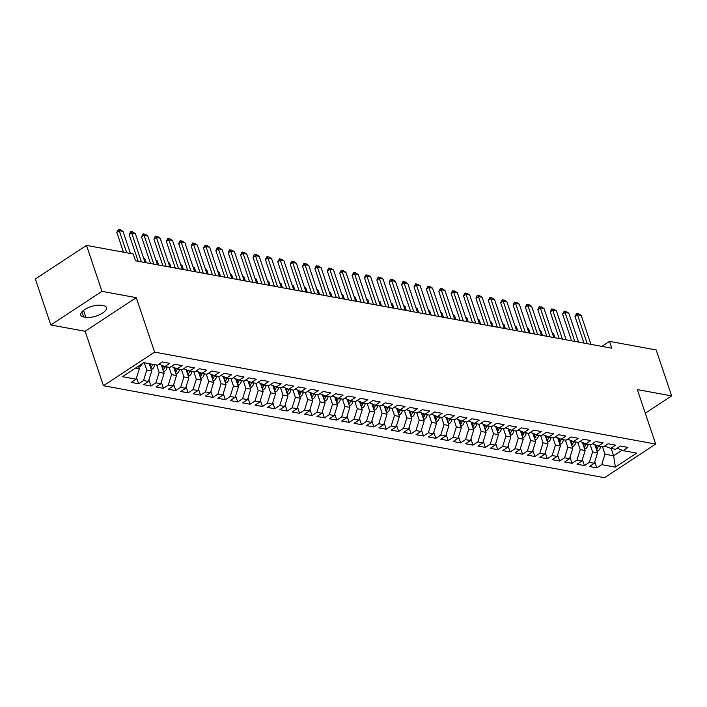 <?xml version="1.0" encoding="UTF-8"?>
<svg xmlns="http://www.w3.org/2000/svg" width="707" height="707" viewBox="0 0 707 707"><rect width="100%" height="100%" fill="white"/><g stroke="black" fill="none" stroke-linecap="round" stroke-linejoin="round"><path stroke-width="1.06" d="M103.452 385.739L604.503 477.693L655.681 444.076L154.621 352.121L103.452 385.739L85.123 331.274L136.292 297.656L101.985 291.355L50.816 324.973L85.123 331.274M50.816 324.973L35.35 279.018L86.519 245.4L101.985 291.355M611.184 448.468L613.641 455.776L615.355 467.133L636.654 453.143L623.035 450.642L627.94 447.416L620.507 446.046L615.603 449.272L610.645 448.371L615.558 445.145L608.126 443.775L603.221 447.001L598.263 446.09L603.177 442.865L595.745 441.504L590.831 444.73L585.882 443.819L590.787 440.594L583.363 439.233L578.45 442.458L573.492 441.548L578.406 438.322L570.973 436.961L566.068 440.187L561.111 439.277L566.024 436.051L558.592 434.69L553.678 437.916L548.729 437.006L553.634 433.78L546.211 432.41L541.297 435.636L536.348 434.734L541.253 431.509L533.82 430.139L528.916 433.364L523.958 432.454L528.871 429.229L521.439 427.868L516.525 431.093L511.576 430.183L516.49 426.957L509.058 425.596L504.144 428.822L499.195 427.912L504.1 424.686L496.668 423.325L491.763 426.551L486.805 425.641L491.719 422.415L484.286 421.054L479.381 424.28L474.424 423.369L479.337 420.144L471.905 418.774L466.991 421.999L462.042 421.098L466.947 417.872L459.523 416.503L454.61 419.728L449.652 418.818L454.566 415.592L447.133 414.231L442.228 417.457L437.271 416.547L442.184 413.321L434.752 411.96L429.838 415.186L424.889 414.275L429.794 411.05L422.371 409.689L417.457 412.915L412.508 412.004L417.413 408.779L409.98 407.418L405.076 410.643L400.118 409.733L405.031 406.507L397.599 405.138L392.694 408.363L387.736 407.462L392.65 404.236L385.218 402.866L380.304 406.092L375.355 405.182L380.26 401.956L372.828 400.595L367.923 403.821L362.965 402.91L367.879 399.685L360.446 398.324L355.541 401.549L350.584 400.639L355.497 397.414L348.065 396.053L343.151 399.278L338.202 398.368L343.107 395.142L335.684 393.781L330.77 397.007L325.821 396.097L330.726 392.871L323.293 391.501L318.389 394.727L313.431 393.826L318.344 390.6L310.912 389.23L305.998 392.456L301.049 391.545L305.954 388.32L298.531 386.959L293.617 390.184L288.668 389.274L293.573 386.049L286.141 384.688L281.236 387.913L276.278 387.003L281.192 383.777L273.759 382.416L268.854 385.642L263.897 384.732L268.81 381.506L261.378 380.145L256.464 383.371L251.515 382.46L256.42 379.235L248.988 377.865L244.083 381.091L239.125 380.189L244.039 376.964L236.606 375.594L231.702 378.819L226.744 377.909L231.657 374.683L224.225 373.323L219.311 376.548L214.362 375.638L219.267 372.412L211.844 371.051L206.93 374.277L201.981 373.367L206.886 370.141L199.454 368.78L194.549 372.006L189.591 371.095L194.505 367.87L187.072 366.509L182.159 369.734L177.21 368.824L182.114 365.599L174.691 364.229L169.777 367.454L164.828 366.553L169.733 363.327L162.301 361.957L157.396 365.183L143.768 362.682L122.47 376.681L136.097 379.173L131.184 382.399L138.616 383.768L143.53 380.543L148.479 381.453L143.574 384.679L150.998 386.04L155.911 382.814L160.86 383.724L155.955 386.95L163.388 388.311L168.293 385.085L173.25 385.995L168.337 389.221L175.769 390.582L180.683 387.356L185.632 388.267L180.727 391.492L188.15 392.853L193.064 389.628L198.013 390.538L193.108 393.764L200.541 395.133L205.445 391.908L210.403 392.809L205.49 396.035L212.922 397.405L217.827 394.179L222.785 395.089L217.871 398.315L225.303 399.676L230.217 396.45L235.166 397.361L230.261 400.586L237.693 401.947L242.598 398.721L247.556 399.632L242.642 402.857L250.075 404.218L254.98 400.993L259.937 401.903L255.024 405.129L262.456 406.49L267.37 403.264L272.319 404.174L267.414 407.4L274.837 408.77L279.751 405.544L284.7 406.445L279.795 409.671L287.228 411.041L292.132 407.815L297.09 408.726L292.177 411.951L299.609 413.312L304.523 410.087L309.472 410.997L304.567 414.222L311.99 415.583L316.904 412.358L321.853 413.268L316.948 416.494L324.38 417.855L329.285 414.629L334.243 415.539L329.329 418.765L336.762 420.126L341.667 416.9L346.624 417.81L341.711 421.036L349.143 422.406L354.057 419.18L359.006 420.082L354.101 423.307L361.524 424.677L366.438 421.452L371.396 422.362L366.482 425.587L373.915 426.948L378.819 423.723L383.777 424.633L378.864 427.859L386.296 429.22L391.21 425.994L396.159 426.904L391.254 430.13L398.677 431.491L403.591 428.265L408.54 429.176L403.635 432.401L411.067 433.762L415.972 430.536L420.93 431.447L416.016 434.672L423.449 436.042L428.362 432.817L433.311 433.718L428.398 436.944L435.83 438.313L440.744 435.088L445.693 435.998L440.788 439.224L448.22 440.585L453.125 437.359L458.083 438.269L453.169 441.495L460.602 442.856L465.506 439.63L470.464 440.541L465.551 443.766L472.983 445.127L477.897 441.902L482.846 442.812L477.941 446.037L485.364 447.398L490.278 444.173L495.236 445.083L490.322 448.309L497.755 449.679L502.659 446.453L507.617 447.354L502.704 450.58L510.136 451.95L515.049 448.724L519.999 449.634L515.094 452.86L522.517 454.221L527.431 450.995L532.38 451.906L527.475 455.131L534.907 456.492L539.812 453.267L544.77 454.177L539.856 457.402L547.289 458.763L552.194 455.538L557.151 456.448L552.238 459.674L559.67 461.035L564.584 457.809L569.533 458.719L564.628 461.945L572.06 463.315L576.965 460.089L581.923 460.991L577.009 464.216L584.442 465.586L589.346 462.36L594.304 463.271L589.391 466.496L596.823 467.857L594.773 461.759M615.355 467.133L601.737 464.632L596.823 467.857M86.519 245.4L133.208 253.972L135.497 260.777L611.785 348.189L609.496 341.375L601.896 346.368M594.808 444.694L597.548 452.825L592.59 451.914L590.133 444.597M594.304 463.271L597.548 452.825M589.346 462.36L592.59 451.914M623.035 450.642L617.158 448.256M582.427 442.414L585.157 450.553L580.208 449.643L577.743 442.326M581.923 460.991L585.157 450.553M576.965 460.089L580.208 449.643M610.645 448.371L604.768 445.984M570.036 440.143L572.776 448.282L567.818 447.372L565.361 440.054M569.533 458.719L572.776 448.282M564.584 457.809L567.818 447.372M598.263 446.09L592.386 443.713M557.655 437.872L560.395 446.002L555.437 445.101L552.98 437.783M557.151 456.448L560.395 446.002M552.194 455.538L555.437 445.101M585.882 443.819L580.005 441.433M545.274 435.6L548.005 443.731L543.056 442.821L540.59 435.512M544.77 454.177L548.005 443.731M539.812 453.267L543.056 442.821M573.492 441.548L567.624 439.162M532.884 433.329L535.623 441.46L530.674 440.549L528.209 433.241M532.38 451.906L535.623 441.46M527.431 450.995L530.674 440.549M561.111 439.277L555.234 436.891M520.502 431.058L523.242 439.188L518.284 438.278L515.827 430.961M519.999 449.634L523.242 439.188M515.049 448.724L518.284 438.278M548.729 437.006L542.852 434.619M508.121 428.778L510.861 436.917L505.903 436.007L503.437 428.689M507.617 447.354L510.861 436.917M502.659 446.453L505.903 436.007M536.348 434.734L530.471 432.348M495.731 426.507L498.47 434.646L493.521 433.736L491.056 426.418M495.236 445.083L498.47 434.646M490.278 444.173L493.521 433.736M523.958 432.454L518.081 430.077M483.349 424.235L486.089 432.366L481.131 431.464L478.674 424.147M482.846 442.812L486.089 432.366M477.897 441.902L481.131 431.464M511.576 430.183L505.699 427.797M470.968 421.964L473.708 430.095L468.75 429.184L466.293 421.876M470.464 440.541L473.708 430.095M465.506 439.63L468.75 429.184M499.195 427.912L493.318 425.526M458.587 419.693L461.317 427.823L456.368 426.913L453.903 419.605M458.083 438.269L461.317 427.823M453.125 437.359L456.368 426.913M486.805 425.641L480.928 423.254M446.197 417.422L448.936 425.552L443.987 424.642L441.522 417.324M445.693 435.998L448.936 425.552M440.744 435.088L443.987 424.642M474.424 423.369L468.547 420.983M433.815 415.142L436.555 423.281L431.597 422.371L429.14 415.053M433.311 433.718L436.555 423.281M428.362 432.817L431.597 422.371M462.042 421.098L456.165 418.712M421.434 412.87L424.165 421.01L419.216 420.099L416.75 412.782M420.93 431.447L424.165 421.01M415.972 430.536L419.216 420.099M449.652 418.818L443.784 416.441M409.044 410.599L411.783 418.73L406.834 417.828L404.369 410.511M408.54 429.176L411.783 418.73M403.591 428.265L406.834 417.828M437.271 416.547L431.394 414.161M396.662 408.328L399.402 416.458L394.444 415.548L391.987 408.239M396.159 426.904L399.402 416.458M391.21 425.994L394.444 415.548M424.889 414.275L419.012 411.889M384.281 406.057L387.021 414.187L382.063 413.277L379.597 405.968M383.777 424.633L387.021 414.187M378.819 423.723L382.063 413.277M412.508 412.004L406.631 409.618M371.9 403.785L374.63 411.916L369.681 411.006L367.216 403.688M371.396 422.362L374.63 411.916M366.438 421.452L369.681 411.006M400.118 409.733L394.241 407.347M359.51 401.505L362.249 409.645L357.291 408.734L354.834 401.417M359.006 420.082L362.249 409.645M354.057 419.18L357.291 408.734M387.736 407.462L381.86 405.076M347.128 399.234L349.868 407.373L344.91 406.463L342.453 399.146M346.624 417.81L349.868 407.373M341.667 416.9L344.91 406.463M375.355 405.182L369.478 402.804M334.747 396.963L337.478 405.093L332.529 404.192L330.063 396.874M334.243 415.539L337.478 405.093M329.285 414.629L332.529 404.192M362.965 402.91L357.088 400.524M322.357 394.692L325.096 402.822L320.147 401.912L317.682 394.603M321.853 413.268L325.096 402.822M316.904 412.358L320.147 401.912M350.584 400.639L344.707 398.253M309.975 392.42L312.715 400.551L307.757 399.641L305.3 392.332M309.472 410.997L312.715 400.551M304.523 410.087L307.757 399.641M338.202 398.368L332.325 395.982M297.594 390.149L300.325 398.28L295.376 397.369L292.91 390.052M297.09 408.726L300.325 398.28M292.132 407.815L295.376 397.369M325.821 396.097L319.944 393.711M285.204 387.869L287.943 396.008L282.994 395.098L280.529 387.781M284.7 406.445L287.943 396.008M279.751 405.544L282.994 395.098M313.431 393.826L307.554 391.439M272.822 385.598L275.562 393.737L270.604 392.827L268.147 385.509M272.319 404.174L275.562 393.737M267.37 403.264L270.604 392.827M301.049 391.545L295.173 389.168M260.441 383.327L263.181 391.457L258.223 390.556L255.757 383.238M259.937 401.903L263.181 391.457M254.98 400.993L258.223 390.556M288.668 389.274L282.791 386.888M248.06 381.055L250.791 389.186L245.842 388.276L243.376 380.967M247.556 399.632L250.791 389.186M242.598 398.721L245.842 388.276M276.278 387.003L270.401 384.617M235.67 378.784L238.409 386.915L233.451 386.004L230.995 378.696M235.166 397.361L238.409 386.915M230.217 396.45L233.451 386.004M263.897 384.732L258.02 382.346M223.288 376.513L226.028 384.643L221.07 383.733L218.613 376.416M222.785 395.089L226.028 384.643M217.827 394.179L221.07 383.733M251.515 382.46L245.638 380.074M210.907 374.233L213.638 382.372L208.689 381.462L206.223 374.144M210.403 392.809L213.638 382.372M205.445 391.908L208.689 381.462M239.125 380.189L233.248 377.803M198.517 371.962L201.256 380.101L196.307 379.191L193.842 371.873M198.013 390.538L201.256 380.101M193.064 389.628L196.307 379.191M226.744 377.909L220.867 375.532M186.135 369.69L188.875 377.821L183.917 376.919L181.46 369.602M185.632 388.267L188.875 377.821M180.683 387.356L183.917 376.919M214.362 375.638L208.485 373.252M173.754 367.419L176.485 375.55L171.536 374.639L169.07 367.331M173.25 385.995L176.485 375.55M168.293 385.085L171.536 374.639M201.981 373.367L196.104 370.981M161.364 365.148L164.104 373.278L159.155 372.368L156.689 365.059M160.86 383.724L164.104 373.278M155.911 382.814L159.155 372.368M189.591 371.095L183.714 368.709M149.257 363.69L151.722 371.007L146.764 370.097L144.308 362.779M148.479 381.453L151.722 371.007M143.53 380.543L146.764 370.097M177.21 368.824L171.333 366.438M138.475 366.164L139.341 368.736L135.603 368.047M136.097 379.173L139.341 368.736M164.828 366.553L158.951 364.167M645.297 413.215L671.65 395.902L656.184 349.947L609.496 341.375M136.292 297.656L154.621 352.121M671.65 395.902L637.343 389.61L655.681 444.076M602.514 446.877L604.971 454.186L613.641 455.776L622.063 450.244M601.737 464.632L604.971 454.186M101.348 305.309A12.434 4.746 161.4 0 0 87.562 308.005A12.434 4.746 161.4 0 0 80.713 315.083A12.434 4.746 161.4 0 0 83.647 316.939L85.883 317.346A12.434 4.746 161.4 0 0 99.669 314.642A12.434 4.746 161.4 0 0 106.518 307.563A12.434 4.746 161.4 0 0 103.584 305.716L101.348 305.309M138.616 383.768L136.566 377.671M150.998 386.04L148.947 379.942M163.388 388.311L161.329 382.213M175.769 390.582L173.719 384.484M188.15 392.853L186.1 386.756M200.541 395.133L198.481 389.027M212.922 397.405L210.872 391.307M225.303 399.676L223.253 393.578M237.693 401.947L235.634 395.849M250.075 404.218L248.024 398.121M262.456 406.49L260.406 400.392M274.837 408.77L272.787 402.663M287.228 411.041L285.168 404.943M299.609 413.312L297.559 407.214M311.99 415.583L309.94 409.486M324.38 417.855L322.321 411.757M336.762 420.126L334.711 414.028M349.143 422.406L347.093 416.299M361.524 424.677L359.474 418.579M373.915 426.948L371.864 420.851M386.296 429.22L384.246 423.122M398.677 431.491L396.627 425.393M411.067 433.762L409.008 427.664M423.449 436.042L421.399 429.936M435.83 438.313L433.78 432.216M448.22 440.585L446.161 434.487M460.602 442.856L458.551 436.758M472.983 445.127L470.933 439.029M485.364 447.398L483.314 441.301M497.755 449.679L495.704 443.572M510.136 451.95L508.086 445.852M522.517 454.221L520.467 448.123M534.907 456.492L532.848 450.394M547.289 458.763L545.238 452.666M559.67 461.035L557.62 454.937M572.06 463.315L570.001 457.208M584.442 465.586L582.391 459.488M126.712 252.779L119.271 230.668L116.779 232.303L118.422 229.307L120.278 229.651L122.983 231.348L130.424 253.46M123.469 252.178L116.779 232.303M122.983 231.348L119.271 230.668L118.422 229.307M138.811 367.18L139.986 366.721A5.152 3.924 -79.6 0 0 142.036 363.831M141.391 261.855L131.652 232.939L129.169 234.574L130.804 231.578L132.66 231.923L135.373 233.619L145.103 262.536M138.148 261.263L129.169 234.574M135.373 233.619L131.652 232.939L130.804 231.578M153.773 264.126L144.042 235.21L141.55 236.845L143.185 233.849L145.041 234.194L147.754 235.899L157.484 264.816M150.529 263.534L141.55 236.845M147.754 235.899L144.042 235.21L143.185 233.849M151.201 369.452L152.367 368.992A5.152 3.924 -79.6 0 0 154.674 364.989L154.718 364.697M150.688 367.94L150.98 367.667A5.152 3.924 -79.6 0 0 152.323 364.556L152.367 364.264M150.883 363.99L150.838 364.282A5.152 3.924 100.4 0 1 150.167 366.385M163.582 371.732L164.749 371.263A5.152 3.924 -79.6 0 0 167.064 367.26L167.099 366.968M163.07 370.212L163.361 369.938A5.152 3.924 -79.6 0 0 164.704 366.827L164.749 366.518M163.308 365.934L163.22 366.553A5.152 3.924 100.4 0 1 162.548 368.656M166.154 266.406L156.424 237.49L153.932 239.125L155.151 236.394L157.431 236.465L160.136 238.171L169.874 267.087M162.919 265.805L153.932 239.125M160.136 238.171L156.424 237.49L155.567 236.129M178.535 268.678L168.805 239.761L166.322 241.396L167.541 238.674L169.813 238.736L172.526 240.442L182.256 269.358M175.301 268.086L166.322 241.396M172.526 240.442L168.805 239.761L167.957 238.4M175.963 374.003L177.139 373.535A5.152 3.924 -79.6 0 0 179.445 369.531L179.49 369.24M175.46 372.483L175.751 372.209A5.152 3.924 -79.6 0 0 177.095 369.098L177.139 368.789M175.698 368.206L175.61 368.824A5.152 3.924 100.4 0 1 174.929 370.928M188.354 376.274L189.52 375.806A5.152 3.924 -79.6 0 0 191.827 371.802L191.871 371.511M187.841 374.754L188.133 374.489A5.152 3.924 -79.6 0 0 189.476 371.369L189.52 371.069M188.08 370.477L187.991 371.104A5.152 3.924 100.4 0 1 187.32 373.199M146.252 262.748L144.864 258.612L143.707 258.4M144.864 258.612L143.494 257.746M190.925 270.949L181.195 242.033L178.703 243.668L179.923 240.946L182.194 241.007L184.907 242.713L194.637 271.629M187.682 270.357L178.703 243.668M184.907 242.713L181.195 242.033L180.338 240.672M200.735 378.545L201.902 378.077A5.152 3.924 -79.6 0 0 204.217 374.074L204.252 373.782M200.222 377.025L200.514 376.76A5.152 3.924 -79.6 0 0 201.857 373.65L201.902 373.34M200.461 372.757L200.373 373.376A5.152 3.924 100.4 0 1 199.701 375.47M158.642 265.028L157.246 260.883L156.097 260.671M157.246 260.883L155.876 260.026M203.307 273.22L193.577 244.304L191.084 245.939L192.719 242.943L194.575 243.288L197.288 244.984L207.018 273.901M200.063 272.628L191.084 245.939M197.288 244.984L193.577 244.304L192.719 242.943M213.116 380.817L214.283 380.357A5.152 3.924 -79.6 0 0 216.598 376.354L216.642 376.062M212.604 379.305L212.904 379.032A5.152 3.924 -79.6 0 0 214.248 375.921L214.292 375.611M212.851 375.028L212.754 375.647A5.152 3.924 100.4 0 1 212.082 377.741M171.023 267.299L169.627 263.154L168.478 262.942M169.627 263.154L168.257 262.297M215.688 275.491L205.958 246.575L203.466 248.21L205.11 245.214L206.965 245.559L209.679 247.256L219.409 276.172M212.454 274.899L203.466 248.21M209.679 247.256L205.958 246.575L205.11 245.214M228.078 277.763L218.339 248.846L215.856 250.481L217.491 247.485L219.347 247.83L222.06 249.536L231.79 278.452M224.835 277.171L215.856 250.481M222.06 249.536L218.339 248.846L217.491 247.485M240.46 280.043L230.729 251.126L228.237 252.761L229.457 250.031L231.728 250.101L234.441 251.807L244.171 280.723M237.216 279.442L228.237 252.761M234.441 251.807L230.729 251.126L229.872 249.765M252.841 282.314L243.111 253.398L240.619 255.033L241.847 252.311L244.118 252.372L246.823 254.078L256.561 282.994M249.606 281.722L240.619 255.033M246.823 254.078L243.111 253.398L242.254 252.037M265.231 284.585L255.492 255.669L253.009 257.304L254.228 254.582L256.5 254.644L259.213 256.349L268.943 285.266M261.988 283.993L253.009 257.304M259.213 256.349L255.492 255.669L254.644 254.308M277.612 286.856L267.882 257.94L265.39 259.575L267.025 256.579L268.881 256.924L271.594 258.621L281.324 287.537M274.369 286.264L265.39 259.575M271.594 258.621L267.882 257.94L267.025 256.579M289.994 289.128L280.264 260.211L277.771 261.846L279.406 258.85L281.271 259.195L283.975 260.892L293.705 289.808M286.75 288.536L277.771 261.846M283.975 260.892L280.264 260.211L279.406 258.85M302.375 291.399L292.645 262.483L290.162 264.118L291.797 261.122L293.652 261.466L296.366 263.172L306.096 292.088M299.141 290.807L290.162 264.118M296.366 263.172L292.645 262.483L291.797 261.122M314.765 293.679L305.035 264.763L302.543 266.398L303.763 263.667L306.034 263.738L308.747 265.443L318.477 294.359M311.522 293.078L302.543 266.398M308.747 265.443L305.035 264.763L304.178 263.402M327.147 295.95L317.416 267.034L314.924 268.669L316.144 265.947L318.415 266.009L321.128 267.714L330.858 296.631M323.903 295.358L314.924 268.669M321.128 267.714L317.416 267.034L316.559 265.673M339.528 298.221L329.798 269.305L327.306 270.94L328.534 268.218L330.805 268.28L333.51 269.986L343.248 298.902M336.293 297.629L327.306 270.94M333.51 269.986L329.798 269.305L328.949 267.944M351.918 300.493L342.179 271.576L339.696 273.211L341.331 270.215L343.187 270.56L345.9 272.257L355.63 301.173M348.675 299.901L339.696 273.211M345.9 272.257L342.179 271.576L341.331 270.215M364.299 302.764L354.569 273.848L352.077 275.483L353.712 272.487L355.568 272.831L358.281 274.528L368.011 303.444M361.056 302.172L352.077 275.483M358.281 274.528L354.569 273.848L353.712 272.487M376.681 305.035L366.951 276.119L364.459 277.754L365.687 275.032L367.958 275.103L370.662 276.808L380.401 305.724M373.446 304.443L364.459 277.754M370.662 276.808L366.951 276.119L366.093 274.758M389.062 307.315L379.332 278.399L376.849 280.034L378.068 277.303L380.339 277.374L383.053 279.079L392.783 307.996M385.828 306.714L376.849 280.034M383.053 279.079L379.332 278.399L378.484 277.038M401.452 309.586L391.722 280.67L389.23 282.305L390.45 279.583L392.721 279.645L395.434 281.351L405.164 310.267M398.209 308.994L389.23 282.305M395.434 281.351L391.722 280.67L390.865 279.309M413.834 311.858L404.104 282.941L401.611 284.576L402.831 281.854L405.111 281.916L407.815 283.622L417.545 312.538M410.59 311.266L401.611 284.576M407.815 283.622L404.104 282.941L403.246 281.58M426.215 314.129L416.485 285.213L414.002 286.848L415.636 283.852L417.492 284.196L420.205 285.893L429.936 314.809M422.98 313.537L414.002 286.848M420.205 285.893L416.485 285.213L415.636 283.852M438.605 316.4L428.866 287.484L426.383 289.119L428.018 286.123L429.874 286.468L432.587 288.164L442.317 317.081M435.362 315.808L426.383 289.119M432.587 288.164L428.866 287.484L428.018 286.123M450.986 318.671L441.256 289.755L438.764 291.39L440.399 288.394L442.255 288.739L444.968 290.444L454.698 319.361M447.743 318.079L438.764 291.39M444.968 290.444L441.256 289.755L440.399 288.394M463.368 320.951L453.638 292.035L451.146 293.67L452.374 290.939L454.645 291.01L457.349 292.716L467.088 321.632M460.133 320.351L451.146 293.67M457.349 292.716L453.638 292.035L452.789 290.674M225.506 383.088L226.673 382.628A5.152 3.924 -79.6 0 0 228.98 378.625L229.024 378.333M224.994 381.577L225.286 381.303A5.152 3.924 -79.6 0 0 226.629 378.192L226.673 377.883M225.233 377.299L225.144 377.918A5.152 3.924 100.4 0 1 224.472 380.021M183.405 269.57L182.017 265.425L180.859 265.213M182.017 265.425L180.639 264.568M237.888 385.368L239.054 384.9A5.152 3.924 -79.6 0 0 241.361 380.896L241.405 380.605M237.375 383.848L237.667 383.574A5.152 3.924 -79.6 0 0 239.01 380.463L239.054 380.154M237.614 379.571L237.525 380.189A5.152 3.924 100.4 0 1 236.854 382.293M195.795 271.842L194.398 267.706L193.241 267.493M194.398 267.706L193.029 266.839M250.269 387.639L251.436 387.171A5.152 3.924 -79.6 0 0 253.751 383.167L253.795 382.876M249.757 386.119L250.048 385.845A5.152 3.924 -79.6 0 0 251.392 382.734L251.445 382.425M250.004 381.842L249.907 382.46A5.152 3.924 100.4 0 1 249.235 384.564M208.176 274.113L206.78 269.977L205.631 269.765M206.78 269.977L205.41 269.111M262.651 389.911L263.826 389.442A5.152 3.924 -79.6 0 0 266.132 385.439L266.177 385.147M262.147 388.39L262.438 388.125A5.152 3.924 -79.6 0 0 263.782 385.006L263.826 384.705M262.385 384.113L262.297 384.741A5.152 3.924 100.4 0 1 261.617 386.835M220.557 276.384L219.17 272.248L218.012 272.036M219.17 272.248L217.791 271.382M275.041 392.182L276.207 391.713A5.152 3.924 -79.6 0 0 278.514 387.71L278.558 387.418M274.528 390.662L274.82 390.397A5.152 3.924 -79.6 0 0 276.163 387.286L276.207 386.976M274.767 386.393L274.678 387.012A5.152 3.924 100.4 0 1 274.007 389.106M232.948 278.664L231.551 274.519L230.394 274.307M231.551 274.519L230.182 273.662M287.422 394.453L288.589 393.993A5.152 3.924 -79.6 0 0 290.904 389.99L290.939 389.698M286.909 392.942L287.201 392.668A5.152 3.924 -79.6 0 0 288.544 389.557L288.589 389.248M287.148 388.664L287.06 389.283A5.152 3.924 100.4 0 1 286.388 391.378M245.329 280.935L243.933 276.791L242.784 276.578M243.933 276.791L242.563 275.933M299.803 396.724L300.97 396.265A5.152 3.924 -79.6 0 0 303.285 392.261L303.33 391.97M299.3 395.213L299.591 394.939A5.152 3.924 -79.6 0 0 300.935 391.828L300.979 391.519M299.538 390.936L299.441 391.554A5.152 3.924 100.4 0 1 298.769 393.658M257.71 283.207L256.314 279.062L255.165 278.85M256.314 279.062L254.944 278.204M312.194 399.004L313.36 398.536A5.152 3.924 -79.6 0 0 315.667 394.533L315.711 394.241M311.681 397.484L311.973 397.21A5.152 3.924 -79.6 0 0 313.316 394.099L313.36 393.79M311.92 393.207L311.831 393.826A5.152 3.924 100.4 0 1 311.16 395.929M270.092 285.478L268.704 281.342L267.546 281.13M268.704 281.342L267.334 280.476M324.575 401.276L325.741 400.807A5.152 3.924 -79.6 0 0 328.048 396.804L328.092 396.512M324.062 399.755L324.354 399.482A5.152 3.924 -79.6 0 0 325.697 396.371L325.741 396.061M324.301 395.478L324.213 396.097A5.152 3.924 100.4 0 1 323.541 398.2M282.482 287.749L281.086 283.613L279.937 283.401M281.086 283.613L279.716 282.747M336.956 403.547L338.123 403.078A5.152 3.924 -79.6 0 0 340.438 399.075L340.482 398.783M336.444 402.027L336.744 401.762A5.152 3.924 -79.6 0 0 338.087 398.642L338.132 398.341M336.691 397.749L336.594 398.377A5.152 3.924 100.4 0 1 335.922 400.471M294.863 290.02L293.467 285.884L292.318 285.672M293.467 285.884L292.097 285.018M349.346 405.818L350.513 405.35A5.152 3.924 -79.6 0 0 352.82 401.346L352.864 401.055M348.834 404.298L349.125 404.033A5.152 3.924 -79.6 0 0 350.469 400.922L350.513 400.613M349.072 400.029L348.984 400.648A5.152 3.924 100.4 0 1 348.312 402.743M307.245 292.3L305.857 288.156L304.699 287.943M305.857 288.156L304.478 287.298M361.728 408.089L362.894 407.63A5.152 3.924 -79.6 0 0 365.201 403.626L365.245 403.335M361.215 406.578L361.507 406.304A5.152 3.924 -79.6 0 0 362.85 403.193L362.894 402.884M361.454 402.301L361.365 402.919A5.152 3.924 100.4 0 1 360.694 405.014M319.635 294.572L318.238 290.427L317.081 290.215M318.238 290.427L316.869 289.57M374.109 410.36L375.276 409.901A5.152 3.924 -79.6 0 0 377.591 405.898L377.626 405.606M373.596 408.849L373.888 408.575A5.152 3.924 -79.6 0 0 375.231 405.465L375.284 405.155M373.835 404.572L373.747 405.191A5.152 3.924 100.4 0 1 373.075 407.294M332.016 296.843L330.62 292.698L329.471 292.486M330.62 292.698L329.25 291.841M386.49 412.641L387.666 412.172A5.152 3.924 -79.6 0 0 389.972 408.169L390.017 407.877M385.987 411.12L386.278 410.847A5.152 3.924 -79.6 0 0 387.622 407.736L387.666 407.426M386.225 406.843L386.137 407.462A5.152 3.924 100.4 0 1 385.456 409.565M344.397 299.114L343.01 294.978L341.852 294.766M343.01 294.978L341.631 294.112M398.881 414.912L400.047 414.443A5.152 3.924 -79.6 0 0 402.354 410.44L402.398 410.148M398.368 413.392L398.66 413.118A5.152 3.924 -79.6 0 0 400.003 410.007L400.047 409.698M398.607 409.114L398.518 409.733A5.152 3.924 100.4 0 1 397.847 411.836M356.788 301.385L355.391 297.249L354.234 297.037M355.391 297.249L354.021 296.383M411.262 417.183L412.428 416.715A5.152 3.924 -79.6 0 0 414.744 412.711L414.779 412.42M410.749 415.663L411.041 415.398A5.152 3.924 -79.6 0 0 412.384 412.278L412.428 411.978M410.988 411.386L410.9 412.013A5.152 3.924 100.4 0 1 410.228 414.108M369.169 303.657L367.773 299.521L366.624 299.308M367.773 299.521L366.403 298.654M423.643 419.454L424.81 418.986A5.152 3.924 -79.6 0 0 427.125 414.982L427.169 414.691M423.14 417.934L423.431 417.669A5.152 3.924 -79.6 0 0 424.774 414.558L424.819 414.249M423.378 413.666L423.281 414.284A5.152 3.924 100.4 0 1 422.609 416.379M381.55 305.937L380.154 301.792L379.005 301.58M380.154 301.792L378.784 300.935M436.033 421.726L437.2 421.266A5.152 3.924 -79.6 0 0 439.507 417.263L439.551 416.971M435.521 420.214L435.812 419.94A5.152 3.924 -79.6 0 0 437.156 416.83L437.2 416.52M435.759 415.937L435.671 416.556A5.152 3.924 100.4 0 1 434.999 418.65M393.932 308.208L392.544 304.063L391.386 303.851M392.544 304.063L391.165 303.206M448.415 423.997L449.581 423.537A5.152 3.924 -79.6 0 0 451.888 419.534L451.932 419.242M447.902 422.486L448.194 422.212A5.152 3.924 -79.6 0 0 449.537 419.101L449.581 418.791M448.141 418.208L448.052 418.827A5.152 3.924 100.4 0 1 447.381 420.93M406.322 310.479L404.925 306.334L403.777 306.122M404.925 306.334L403.556 305.477M460.796 426.277L461.963 425.808A5.152 3.924 -79.6 0 0 464.278 421.805L464.322 421.513M460.284 424.757L460.584 424.483A5.152 3.924 -79.6 0 0 461.927 421.372L461.971 421.063M460.531 420.479L460.434 421.098A5.152 3.924 100.4 0 1 459.762 423.201M418.703 312.75L417.307 308.614L416.158 308.402M417.307 308.614L415.937 307.748M473.186 428.548L474.353 428.08A5.152 3.924 -79.6 0 0 476.659 424.076L476.704 423.785M472.674 427.028L472.965 426.754A5.152 3.924 -79.6 0 0 474.309 423.643L474.353 423.334M472.912 422.751L472.824 423.369A5.152 3.924 100.4 0 1 472.143 425.473M431.084 315.022L429.697 310.886L428.539 310.673M429.697 310.886L428.318 310.02M475.758 323.223L466.019 294.306L463.536 295.941L464.755 293.219L467.027 293.281L469.74 294.987L479.47 323.903M472.515 322.631L463.536 295.941M469.74 294.987L466.019 294.306L465.171 292.945M485.568 430.819L486.734 430.351A5.152 3.924 -79.6 0 0 489.041 426.348L489.085 426.056M485.055 429.299L485.347 429.034A5.152 3.924 -79.6 0 0 486.69 425.914L486.734 425.614M485.294 425.022L485.205 425.649A5.152 3.924 100.4 0 1 484.534 427.744M443.475 317.293L442.078 313.157L440.921 312.945M442.078 313.157L440.708 312.291M488.139 325.494L478.409 296.578L475.917 298.213L477.137 295.491L479.408 295.553L482.121 297.258L491.851 326.174M484.896 324.902L475.917 298.213M482.121 297.258L478.409 296.578L477.552 295.217M497.949 433.091L499.115 432.622A5.152 3.924 -79.6 0 0 501.431 428.619L501.466 428.327M497.436 431.57L497.728 431.305A5.152 3.924 -79.6 0 0 499.071 428.195L499.115 427.885M497.675 427.302L497.587 427.921A5.152 3.924 100.4 0 1 496.915 430.015M455.856 319.573L454.46 315.428L453.311 315.216M454.46 315.428L453.09 314.571M500.521 327.765L490.791 298.849L488.298 300.484L489.933 297.488L491.798 297.833L494.502 299.529L504.241 328.446M497.286 327.173L488.298 300.484M494.502 299.529L490.791 298.849L489.933 297.488M510.33 435.362L511.506 434.902A5.152 3.924 -79.6 0 0 513.812 430.899L513.856 430.607M509.827 433.851L510.118 433.577A5.152 3.924 -79.6 0 0 511.461 430.466L511.506 430.156M510.065 429.573L509.977 430.192A5.152 3.924 100.4 0 1 509.296 432.286M468.237 321.844L466.85 317.699L465.692 317.487M466.85 317.699L465.471 316.842M512.902 330.036L503.172 301.12L500.689 302.755L502.324 299.759L504.179 300.104L506.892 301.801L516.623 330.717M509.667 329.444L500.689 302.755M506.892 301.801L503.172 301.12L502.324 299.759M522.72 437.633L523.887 437.173A5.152 3.924 -79.6 0 0 526.194 433.17L526.238 432.878M522.208 436.122L522.5 435.848A5.152 3.924 -79.6 0 0 523.843 432.737L523.887 432.428M522.446 431.844L522.358 432.463A5.152 3.924 100.4 0 1 521.686 434.566M480.619 324.115L479.231 319.971L478.073 319.758M479.231 319.971L477.861 319.113M525.292 332.308L515.562 303.391L513.07 305.026L514.289 302.304L516.561 302.375L519.274 304.081L529.004 332.997M522.049 331.716L513.07 305.026M519.274 304.081L515.562 303.391L514.705 302.03M535.102 439.913L536.268 439.445A5.152 3.924 -79.6 0 0 538.584 435.441L538.619 435.15M534.589 438.393L534.881 438.119A5.152 3.924 -79.6 0 0 536.224 435.008L536.268 434.699M534.828 434.116L534.739 434.734A5.152 3.924 100.4 0 1 534.068 436.838M493.009 326.387L491.612 322.251L490.464 322.038M491.612 322.251L490.243 321.385M537.673 334.588L527.943 305.671L525.451 307.306L526.671 304.576L528.951 304.646L531.655 306.352L541.385 335.268M534.43 333.987L525.451 307.306M531.655 306.352L527.943 305.671L527.086 304.31M547.483 442.184L548.65 441.716A5.152 3.924 -79.6 0 0 550.965 437.713L551.009 437.421M546.979 440.664L547.271 440.39A5.152 3.924 -79.6 0 0 548.614 437.28L548.659 436.97M547.218 436.387L547.121 437.006A5.152 3.924 100.4 0 1 546.449 439.109M505.39 328.658L503.994 324.522L502.845 324.31M503.994 324.522L502.624 323.656M550.055 336.859L540.325 307.943L537.833 309.578L539.061 306.856L541.332 306.918L544.045 308.623L553.775 337.539M546.82 336.267L537.833 309.578M544.045 308.623L540.325 307.943L539.476 306.582M559.873 444.456L561.04 443.987A5.152 3.924 -79.6 0 0 563.346 439.984L563.391 439.692M559.361 442.935L559.652 442.67A5.152 3.924 -79.6 0 0 560.996 439.551L561.04 439.25M559.599 438.658L559.511 439.286A5.152 3.924 100.4 0 1 558.839 441.38M517.771 330.929L516.384 326.793L515.226 326.581M516.384 326.793L515.005 325.927M562.445 339.13L552.706 310.214L550.223 311.849L551.442 309.127L553.714 309.189L556.427 310.894L566.157 339.811M559.202 338.538L550.223 311.849M556.427 310.894L552.706 310.214L551.858 308.853M572.255 446.727L573.421 446.258A5.152 3.924 -79.6 0 0 575.728 442.255L575.772 441.963M571.742 445.207L572.034 444.942A5.152 3.924 -79.6 0 0 573.377 441.831L573.421 441.522M571.981 440.938L571.892 441.557A5.152 3.924 100.4 0 1 571.221 443.651M530.162 333.209L528.765 329.064L527.608 328.852M528.765 329.064L527.395 328.207M574.826 341.401L565.096 312.485L562.604 314.12L564.239 311.124L566.095 311.469L568.808 313.166L578.538 342.082M571.583 340.809L562.604 314.12M568.808 313.166L565.096 312.485L564.239 311.124M584.636 448.998L585.803 448.538A5.152 3.924 -79.6 0 0 588.118 444.535L588.162 444.243M584.123 447.487L584.415 447.213A5.152 3.924 -79.6 0 0 585.758 444.102L585.811 443.793M584.371 443.209L584.274 443.828A5.152 3.924 100.4 0 1 583.602 445.923M542.543 335.48L541.147 331.336L539.998 331.123M541.147 331.336L539.777 330.478M587.208 343.673L577.478 314.756L574.985 316.391L576.629 313.395L578.485 313.74L581.189 315.437L590.928 344.353M583.973 343.081L574.985 316.391M581.189 315.437L577.478 314.756L576.629 313.395M597.017 451.269L598.193 450.81A5.152 3.924 -79.6 0 0 600.499 446.806L600.543 446.515M596.514 449.758L596.805 449.484A5.152 3.924 -79.6 0 0 598.149 446.373L598.193 446.064M596.752 445.481L596.664 446.099A5.152 3.924 100.4 0 1 595.983 448.203M554.924 337.752L553.537 333.607L552.379 333.395M553.537 333.607L552.158 332.75M81.932 311.84L83.647 316.939M83.541 310.4L85.883 317.346M138.59 366.518L139.88 366.756M150.98 368.798L152.27 369.027M152.323 364.556L154.674 364.989M149.371 364.017L150.838 364.282M150.388 365.908L150.98 367.667M163.361 371.069L164.651 371.308M164.704 366.827L167.064 367.26M161.753 366.288L163.22 366.553M162.769 368.179L163.361 369.938M175.743 373.34L177.033 373.579M177.095 369.098L179.445 369.531M174.134 368.559L175.61 368.824M175.159 370.45L175.751 372.209M188.124 375.611L189.423 375.85M189.476 371.369L191.827 371.802M186.515 370.83L187.991 371.104M187.541 372.722L188.133 374.489M200.514 377.883L201.804 378.121M201.857 373.65L204.217 374.074M198.906 373.102L200.373 373.376M199.922 375.002L200.514 376.76M212.895 380.154L214.186 380.393M214.248 375.921L216.598 376.354M211.287 375.373L212.754 375.647M212.303 377.273L212.904 379.032M225.277 382.434L226.567 382.664M226.629 378.192L228.98 378.625M223.668 377.653L225.144 377.918M224.693 379.544L225.286 381.303M237.667 384.705L238.957 384.944M239.01 380.463L241.361 380.896M236.058 379.924L237.525 380.189M237.075 381.815L237.667 383.574M250.048 386.976L251.338 387.215M251.392 382.734L253.751 383.167M248.44 382.195L249.907 382.46M249.456 384.087L250.048 385.845M262.43 389.248L263.72 389.486M263.782 385.006L266.132 385.439M260.821 384.467L262.297 384.741M261.846 386.358L262.438 388.125M274.82 391.519L276.11 391.758M276.163 387.286L278.514 387.71M273.211 386.738L274.678 387.012M274.228 388.638L274.82 390.397M287.201 393.79L288.491 394.029M288.544 389.557L290.904 389.99M285.593 389.009L287.06 389.283M286.609 390.909L287.201 392.668M299.582 396.07L300.873 396.3M300.935 391.828L303.285 392.261M297.974 391.289L299.441 391.554M298.999 393.18L299.591 394.939M311.964 398.341L313.254 398.58M313.316 394.099L315.667 394.533M310.355 393.56L311.831 393.826M311.38 395.452L311.973 397.21M324.354 400.613L325.644 400.851M325.697 396.371L328.048 396.804M322.745 395.832L324.213 396.097M323.762 397.723L324.354 399.482M336.735 402.884L338.026 403.123M338.087 398.642L340.438 399.075M335.127 398.103L336.594 398.377M336.143 399.994L336.744 401.762M349.117 405.155L350.407 405.394M350.469 400.922L352.82 401.346M347.508 400.374L348.984 400.648M348.533 402.274L349.125 404.033M361.507 407.426L362.797 407.665M362.85 403.193L365.201 403.626M359.898 402.645L361.365 402.919M360.915 404.545L361.507 406.304M373.888 409.707L375.178 409.936M375.231 405.465L377.591 405.898M372.28 404.925L373.747 405.191M373.296 406.817L373.888 408.575M386.269 411.978L387.56 412.216M387.622 407.736L389.972 408.169M384.661 407.197L386.137 407.462M385.686 409.088L386.278 410.847M398.66 414.249L399.95 414.488M400.003 410.007L402.354 410.44M397.042 409.468L398.518 409.733M398.068 411.359L398.66 413.118M411.041 416.52L412.331 416.759M412.384 412.278L414.744 412.711M409.433 411.739L410.9 412.013M410.449 413.63L411.041 415.398M423.422 418.791L424.713 419.03M424.774 414.558L427.125 414.982M421.814 414.01L423.281 414.284M422.839 415.91L423.431 417.669M435.804 421.063L437.094 421.301M437.156 416.83L439.507 417.263M434.195 416.282L435.671 416.556M435.22 418.182L435.812 419.94M448.194 423.343L449.484 423.573M449.537 419.101L451.888 419.534M446.585 418.562L448.052 418.827M447.602 420.453L448.194 422.212M460.575 425.614L461.865 425.853M461.927 421.372L464.278 421.805M458.967 420.833L460.434 421.098M459.983 422.724L460.584 424.483M472.956 427.885L474.247 428.124M474.309 423.643L476.659 424.076M471.348 423.104L472.824 423.369M472.373 424.995L472.965 426.754M485.347 430.156L486.637 430.395M486.69 425.914L489.041 426.348M483.738 425.375L485.205 425.649M484.755 427.267L485.347 429.034M497.728 432.428L499.018 432.666M499.071 428.195L501.431 428.619M496.12 427.647L497.587 427.921M497.136 429.547L497.728 431.305M510.109 434.699L511.4 434.938M511.461 430.466L513.812 430.899M508.501 429.918L509.977 430.192M509.526 431.818L510.118 433.577M522.5 436.979L523.79 437.209M523.843 432.737L526.194 433.17M520.882 432.198L522.358 432.463M521.907 434.089L522.5 435.848M534.881 439.25L536.171 439.489M536.224 435.008L538.584 435.441M533.272 434.469L534.739 434.734M534.289 436.36L534.881 438.119M547.262 441.522L548.552 441.76M548.614 437.28L550.965 437.713M545.654 436.74L547.121 437.006M546.679 438.632L547.271 440.39M559.644 443.793L560.934 444.031M560.996 439.551L563.346 439.984M558.035 439.012L559.511 439.286M559.06 440.903L559.652 442.67M572.034 446.064L573.324 446.303M573.377 441.831L575.728 442.255M570.425 441.283L571.892 441.557M571.442 443.183L572.034 444.942M584.415 448.335L585.705 448.574M585.758 444.102L588.118 444.535M582.807 443.554L584.274 443.828M583.823 445.454L584.415 447.213M596.796 450.615L598.087 450.845M598.149 446.373L600.499 446.806M595.188 445.834L596.664 446.099M596.213 447.725L596.805 449.484"/></g></svg>
